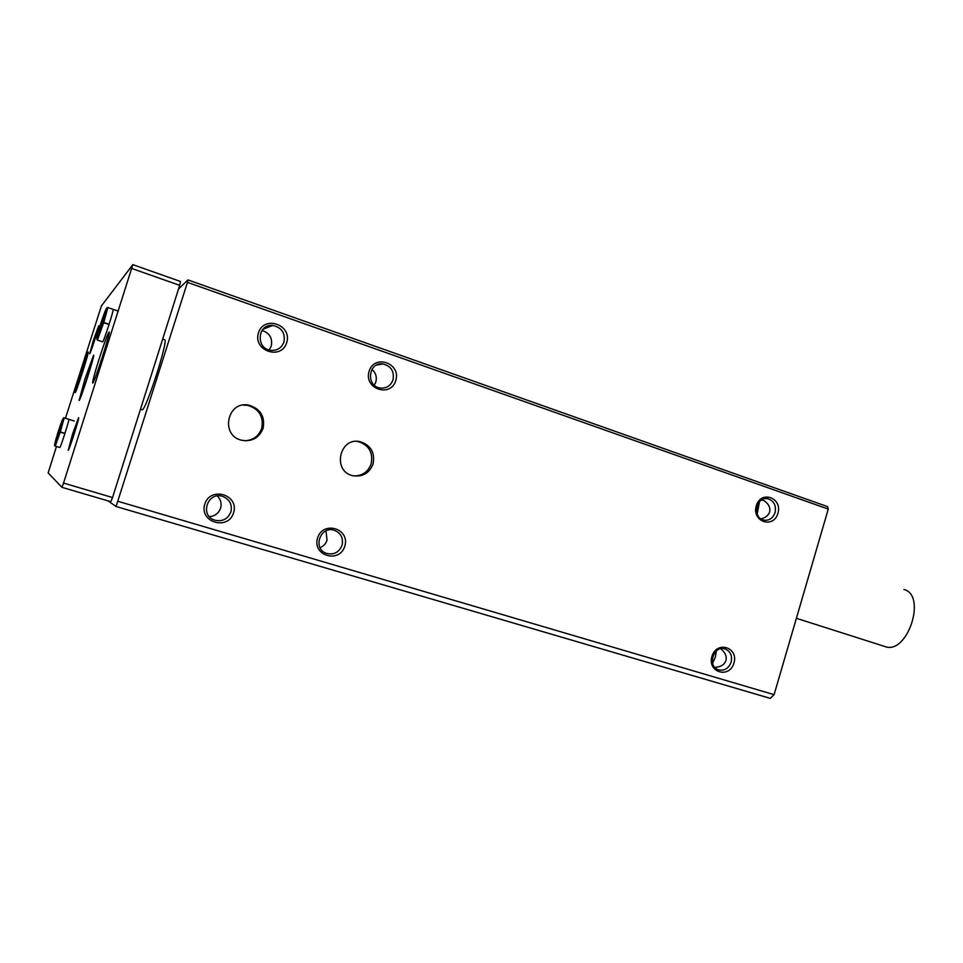 <?xml version="1.0" encoding="UTF-8"?>
<svg xmlns="http://www.w3.org/2000/svg" width="963" height="963" viewBox="0 0 963 963"><rect width="100%" height="100%" fill="white"/><g stroke="black" fill="none" stroke-linecap="round" stroke-linejoin="round"><path stroke-width="1.44" d="M716.388 650.904L715.328 657.115L712.62 663.302M720.649 648.749C725.175 652.324 726.933 656.248 725.946 660.522C724.417 664.759 720.709 667.034 714.811 667.371M731.122 662.183C728.642 668.503 724.465 671.055 718.603 669.875C706.782 666.552 713.535 644.753 725.079 648.93C730.423 651.265 732.446 655.695 731.122 662.183M759.458 501.771L757.207 514.037M761.528 500.014L763.84 500.519C768.667 503.818 770.581 507.657 769.593 512.015C768.414 515.494 765.525 517.781 760.914 518.852M775.059 512.605C772.964 518.202 769.293 520.73 764.044 520.176C752.019 518.311 755.955 495.981 767.824 498.714C773.951 500.76 776.359 505.382 775.059 512.605M118.22 501.374L774.096 694.66L770.244 698.356L116.078 506.502L187.46 282.364L187.966 279.92L178.54 288.948M108.109 500.904L116.078 506.502M373.042 463.997C369.298 473.266 362.582 477.166 352.891 475.722C331.898 471.485 339.409 436.516 360.198 441.692C370.875 445.255 375.161 452.694 373.042 463.997M263.055 428.391C259.191 437.804 252.198 441.788 242.038 440.332C219.877 436.083 227.027 400.163 249.02 405.218C260.552 408.854 265.234 416.582 263.055 428.391M733.962 663.062C729.448 679.011 707.143 672.451 711.934 656.441C716.58 640.395 738.777 647.208 733.962 663.062M777.923 513.327C773.445 529.132 751.537 521.645 756.28 505.804C760.878 489.926 782.69 497.642 777.923 513.327M344.79 546.177C339.554 563.849 312 555.735 317.573 538.004C322.966 520.237 350.4 528.639 344.79 546.177M395.793 380.566C390.629 398.032 363.581 388.811 369.094 371.285C374.426 353.71 401.342 363.232 395.793 380.566M233.588 512.785C228.147 530.938 198.98 522.355 204.794 504.131C210.416 485.882 239.438 494.765 233.588 512.785M286.697 342.659C281.316 360.607 252.703 350.845 258.445 332.837C263.994 314.793 292.475 324.856 286.697 342.659M774.096 694.66L828.264 509.09L187.46 282.364M828.264 509.09L827.566 506.634L187.966 279.92M140.49 409.215L142.043 409.708C145.22 412.814 169.103 338.747 164.589 339.746L162.675 339.096M263.778 328.431L264.464 328.696M283.953 342.009C281.69 347.836 277.428 350.628 271.145 350.351C255.508 349.244 257.145 323.544 272.746 325.434C281.665 327.48 285.409 333.005 283.953 342.009M261.996 330.429C269.628 332.993 272.722 338.194 271.277 346.03L269.146 349.954M230.891 511.943C227.75 519.213 222.297 521.934 214.556 520.116C199.353 515.446 207.827 491.034 222.766 496.427C229.724 499.4 232.432 504.576 230.891 511.943M217.301 495.945C220.756 499.388 221.851 503.468 220.587 508.175C218.661 513.339 214.918 516.168 209.356 516.637M393.012 379.891C390.761 385.73 386.584 388.45 380.469 388.053C365.651 386.596 368.179 361.655 382.925 363.942C391.086 366.06 394.445 371.381 393.012 379.891M371.947 369.347C375.799 372.825 377.087 377.075 375.811 382.118L374.33 385.212M342.046 545.335C339.06 552.377 333.92 555.073 326.638 553.424C312.193 549.091 320.234 525.208 334.402 530.312C340.986 533.141 343.538 538.148 342.046 545.335M326 530.842L327.035 540.159C325.831 543.746 323.508 546.25 320.053 547.694M243.23 405.086L247.732 405.351C259.203 408.974 263.862 416.654 261.695 428.391C258.746 436.227 253.088 440.344 244.686 440.741M356.515 441.355L358.368 441.62C368.998 445.183 373.259 452.586 371.152 463.829C368.071 471.942 362.269 475.975 353.758 475.903M56.456 446.471L48.15 472.929L61.957 487.338L110.817 501.711L112.539 497.546L63.546 483.077L132.834 264.644L101.416 305.909L65.448 418.267M112.539 497.546L179.684 285.349L131.847 268.496M179.684 285.349L180.502 281.485L132.834 264.644M61.957 487.338L63.546 483.077M80.579 373.163L75.162 392.627C75.8 393.951 89.535 351.146 88.187 352.037L80.579 373.163M99.153 358.85C94.579 373.415 92.424 381.48 92.689 383.033C93.784 384.827 111.118 330.947 109.096 332.018C107.712 333.716 104.401 342.659 99.153 358.85M85.057 378.664L79.098 400.439C79.929 401.956 95.241 354.228 93.604 355.215L85.057 378.664M109.132 324.254L103.799 322.461L107.88 307.57C107.11 307.763 106.977 305.572 102.535 318.272C97.672 332.367 95.963 339.638 97.395 340.083L102.668 341.841C103.33 342.936 114.368 308.726 113.153 309.364M93.315 340.673L89.691 353.794C90.161 354.697 99.671 325.157 98.72 325.723L93.315 340.673M72.61 433.916L68.192 450.287C68.891 451.346 79.845 416.967 78.593 417.653L72.61 433.916M59.85 447.506L59.862 447.506C60.344 448.397 69.805 418.724 68.842 419.326M884.828 646.498L884.985 646.546C907.266 655.309 927.213 595.303 903.944 589.452M88.03 375.763L84.9 385.356M87.741 375.666L89.607 370.683M64.966 433.35L60.308 431.918L64.232 417.894C63.57 417.533 62.956 416.955 58.225 431.641C53.591 446.326 54.494 446.001 55.228 446.11L60.248 432.11L59.2 431.749L64.93 433.482L60.308 431.918M64.906 433.543L60.248 432.11M109.06 324.471L102.499 322.352L101.38 325.807M102.499 322.316L103.799 322.461M92.075 362.293L81.963 393.783M97.395 340.083L103.727 322.677M767.824 498.714L766.307 498.581M272.746 325.434L262.899 329.31M214.556 520.116L212.907 519.406M382.925 363.942L376.641 365.037M326.638 553.424L325.831 553.111M249.02 405.218L247.732 405.351M360.198 441.692L358.368 441.62M884.985 646.546L796.377 618.306M74.187 420.987L64.232 417.894M59.862 447.506L55.228 446.11M59.188 431.761C54.867 444.918 54.903 444.063 55.866 444.099M63.594 419.892C62.511 420.35 63.955 416.305 59.225 431.629M118.28 311.109L107.88 307.57M102.487 322.352C97.732 336.93 96.854 338.254 98.13 337.784M107.134 309.869C106.099 309.821 106.977 307.931 102.56 322.16"/></g></svg>
